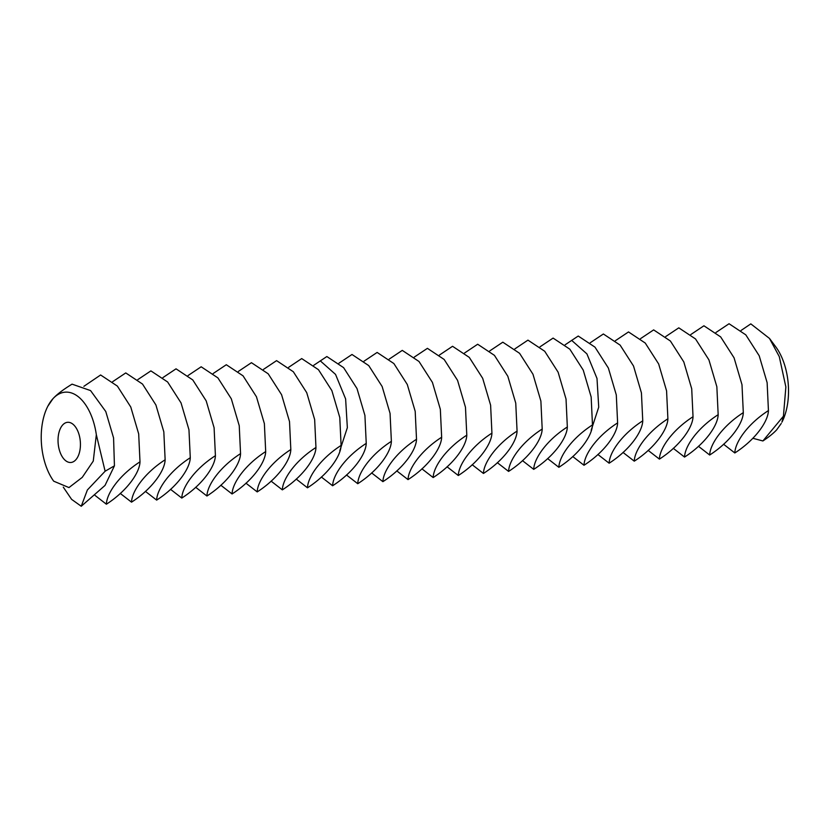 <?xml version="1.0" encoding="UTF-8"?>
<svg xmlns="http://www.w3.org/2000/svg" width="830" height="830" viewBox="0 0 830 830"><rect width="100%" height="100%" fill="white"/><g stroke="black" fill="none" stroke-linecap="round" stroke-linejoin="round"><path stroke-width="1.25" d="M78.352 432.451A20.159 11.122 85.3 0 1 70.872 462.486A20.159 11.122 85.3 0 1 58.152 443.293A20.159 11.122 85.3 0 1 67.593 422.304A20.159 11.122 85.3 0 1 78.352 432.451M741.107 330.433L750.818 323.876L769.503 338.453L776.05 347.231A50.391 27.805 85.3 0 1 783.323 361.164A50.391 27.805 85.3 0 1 781.912 422.2L783.427 416.204L762.895 440.958L752.924 438.302M96.332 434.713L93.261 461.096L82.243 477.375L68.963 487.584L53.701 481.182A50.391 27.805 85.3 0 1 47.839 406.212A50.391 27.805 85.3 0 1 52.975 398.69A50.391 27.805 85.3 0 1 92.047 417.532A50.391 27.805 85.3 0 1 96.332 434.713L105.12 471.222L87.378 489.959L81.247 506.259L71.608 499.359L63.277 487.127M769.503 338.453L779.277 356.61L785.865 386.967L783.427 416.204M762.895 440.958C768.964 436.943 773.591 433.198 776.766 429.722L781.248 423.476M105.12 471.222L114.436 465.827L113.575 437.929L105.773 411.524L90.553 390.577L72.065 384.155C63.298 389.498 56.938 394.343 52.975 398.69L47.839 406.212M715.968 332.477L729.051 323.742L745.807 334.853L759.201 355.769L767.128 382.651L768.435 410.58C768.124 421.557 755.31 439.817 734.82 452.962L723.563 444.226M734.82 452.962C735.141 441.996 747.944 423.736 768.435 410.58M114.436 465.827L105.005 485.446L81.247 506.259M83.882 386.324L100.617 374.984L117.372 386.095L130.767 407.011L138.683 433.893L140 461.833C139.679 472.799 126.876 491.059 106.385 504.215L95.118 495.469M106.385 504.215C106.697 493.238 119.51 474.978 140 461.833M690.83 334.532L703.923 325.785L720.668 336.907L734.062 357.813L741.989 384.695L743.307 412.635C742.985 423.611 730.172 441.871 709.681 455.016L698.424 446.281M709.681 455.016C710.003 444.04 722.806 425.78 743.307 412.635M112.672 381.675L125.755 372.929L142.501 384.051L155.905 404.957L163.821 431.839L165.139 459.779C164.817 470.755 152.015 489.015 131.524 502.16L120.257 493.425M131.524 502.16C131.835 491.184 144.648 472.924 165.139 459.779M665.691 336.575L678.784 327.84L695.53 338.951L708.924 359.867L716.85 386.749L718.168 414.689C717.846 425.655 705.043 443.915 684.543 457.071L673.286 448.325M684.543 457.071C684.864 446.094 697.667 427.834 718.168 414.689M137.801 379.621L150.894 370.886L167.639 381.997L181.044 402.913L188.96 429.795L190.278 457.724C189.956 468.701 177.153 486.961 156.652 500.106L145.395 491.37M156.652 500.106C156.974 489.14 169.787 470.88 190.278 457.724M640.553 338.63L653.646 329.894L670.391 341.006L683.796 361.911L691.712 388.793L693.029 416.733C692.708 427.709 679.905 445.969 659.404 459.115L648.147 450.379M659.404 459.115C659.726 448.148 672.528 429.888 693.029 416.733M162.939 377.577L176.033 368.831L192.778 379.943L206.182 400.859L214.099 427.74L215.416 455.68C215.095 466.647 202.292 484.907 181.791 498.062L170.534 489.327M181.791 498.062C182.112 487.086 194.915 468.826 215.416 455.68M615.414 340.684L628.507 331.938L645.252 343.049L658.657 363.965L666.573 390.847L667.891 418.787C667.569 429.753 654.766 448.013 634.265 461.169L623.008 452.433M634.265 461.169C634.587 450.192 647.4 431.932 667.891 418.787M188.078 375.523L201.171 366.787L217.917 377.899L231.311 398.815L239.237 425.697L240.555 453.626C240.233 464.603 227.43 482.863 206.929 496.008L195.673 487.272M206.929 496.008C207.251 485.042 220.054 466.782 240.555 453.626M590.286 342.728L603.369 333.992L620.114 345.104L633.518 366.009L641.434 392.901L642.752 420.831C642.43 431.808 629.628 450.068 609.137 463.213L597.87 454.477M609.137 463.213C609.448 452.246 622.261 433.986 642.752 420.831M213.217 373.479L226.31 364.733L243.055 375.845L256.449 396.761L264.376 423.642L265.693 451.582C265.372 462.549 252.559 480.809 232.068 493.964L220.811 485.228M232.068 493.964C232.39 482.987 245.192 464.727 265.693 451.582M565.147 344.782L578.23 336.036L594.986 347.148L608.38 368.064L616.296 394.945L617.613 422.885C617.292 433.851 604.489 452.111 583.998 465.267L572.731 456.531M583.998 465.267C584.31 454.29 597.123 436.03 617.613 422.885M238.355 371.425L251.438 362.689L268.194 373.801L281.588 394.717L289.514 421.599L290.822 449.528C290.51 460.505 277.697 478.765 257.207 491.91L245.95 483.174M257.207 491.91C257.528 480.944 270.331 462.684 290.822 449.528M263.494 369.381L276.577 360.635L293.332 371.747L306.726 392.663L314.653 419.544L315.96 447.484C315.649 458.451 302.836 476.711 282.345 489.866L271.088 481.12M282.345 489.866C282.667 478.889 295.47 460.629 315.96 447.484M540.008 346.826L553.091 338.09L569.847 349.202L583.241 370.118L591.157 396.999L592.475 424.929C592.153 435.906 579.35 454.166 558.86 467.311L547.603 458.575M558.86 467.311C559.181 456.344 571.984 438.084 592.475 424.929M288.632 367.327L301.715 358.581L318.471 369.703L331.865 390.608L339.781 417.49L341.099 445.43C340.777 456.407 327.975 474.667 307.484 487.812L296.227 479.076M307.484 487.812C307.806 476.845 320.608 458.585 341.099 445.43M514.87 348.88L527.953 340.134L544.708 351.256L558.102 372.162L566.029 399.043L567.336 426.983C567.025 437.96 554.212 456.21 533.721 469.365L522.464 460.629M533.721 469.365C534.043 458.388 546.846 440.128 567.336 426.983M313.771 365.273L326.854 356.537L343.61 367.649L357.004 388.565L364.92 415.446L366.238 443.376C365.916 454.352 353.113 472.612 332.623 485.758L321.355 477.022M489.731 350.924L502.814 342.188L519.57 353.3L532.964 374.216L540.89 401.098L542.198 429.037C541.886 440.004 529.073 458.264 508.583 471.419L497.326 462.673M508.583 471.419C508.904 460.443 521.707 442.183 542.198 429.037M332.623 485.758C332.934 474.791 345.747 456.531 366.238 443.376M464.593 352.978L477.675 344.243L494.431 355.354L507.825 376.26L515.752 403.141L517.069 431.081C516.748 442.058 503.935 460.318 483.444 473.463L472.187 464.727M483.444 473.463C483.766 462.497 496.568 444.237 517.069 431.081M338.91 363.229L351.993 354.483L368.748 365.605L382.142 386.51L390.059 413.392L391.376 441.332C391.055 452.298 378.252 470.558 357.761 483.714L346.494 474.978M357.761 483.714C358.072 472.737 370.886 454.477 391.376 441.332M439.454 355.033L452.547 346.286L469.292 357.398L482.687 378.314L490.613 405.196L491.931 433.136C491.609 444.102 478.806 462.362 458.305 475.517L447.048 466.782M458.305 475.517C458.627 464.541 471.43 446.281 491.931 433.136M364.038 361.175L377.131 352.439L393.877 363.55L407.281 384.466L415.197 411.348L416.515 439.278C416.193 450.254 403.39 468.514 382.9 481.659L371.632 472.924M382.9 481.659C383.211 470.693 396.024 452.433 416.515 439.278M414.315 357.076L427.409 348.341L444.154 359.452L457.558 380.358L465.474 407.25L466.792 435.179C466.47 446.156 453.668 464.416 433.167 477.561L421.91 468.826M433.167 477.561C433.488 466.595 446.291 448.335 466.792 435.179M389.177 359.131L402.27 350.385L419.015 361.496L432.42 382.412L440.336 409.294L441.653 437.234C441.332 448.2 428.529 466.46 408.028 479.615L396.771 470.88M408.028 479.615C408.35 468.639 421.152 450.379 441.653 437.234M571.642 340.352L586.914 353.891L596.998 378.439L598.721 407.157L591.157 430.293M320.266 360.843L335.538 374.392L345.622 398.94L347.345 427.658L339.781 450.794"/></g></svg>
